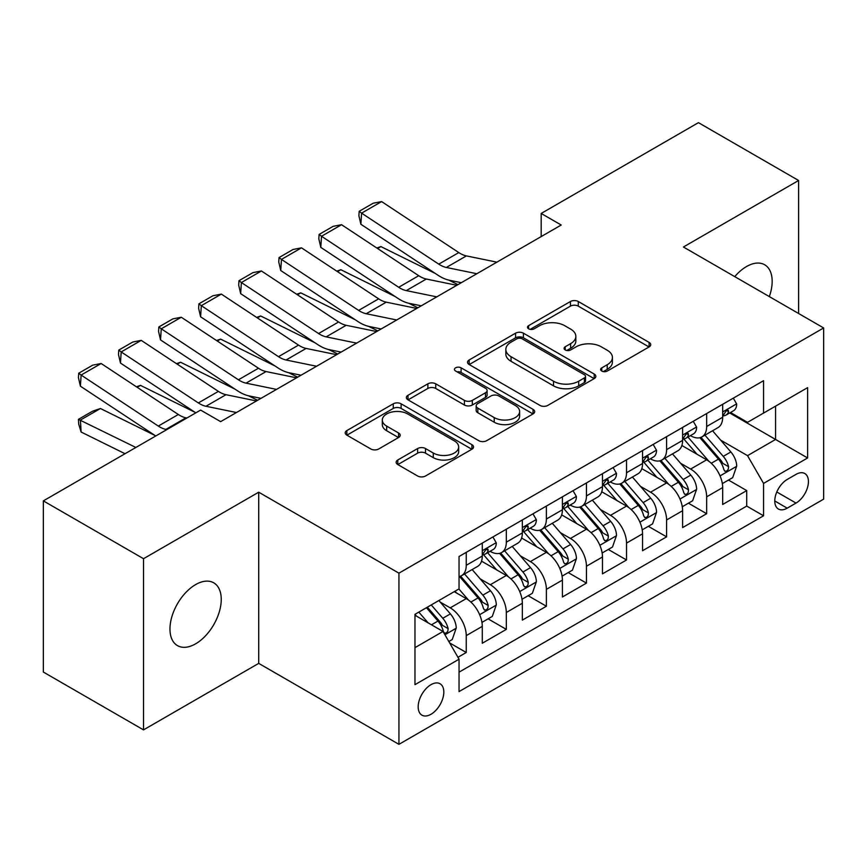 <?xml version="1.0" encoding="UTF-8"?>
<svg xmlns="http://www.w3.org/2000/svg" width="867" height="867" viewBox="0 0 867 867"><rect width="100%" height="100%" fill="white"/><g stroke="black" fill="none" stroke-linecap="round" stroke-linejoin="round"><path stroke-width="1.3" d="M601.796 371.054A3.891 2.243 0 0 0 607.301 371.054L649.09 346.93A5.56 3.208 0 0 0 650.716 344.654A5.56 3.208 0 0 0 649.09 342.389L578.289 301.51A5.56 3.208 0 0 0 570.432 301.51L528.642 325.634A3.891 2.243 0 0 0 527.504 327.227A3.891 2.243 0 0 0 528.642 328.821A3.891 2.243 0 0 0 534.148 328.821L539.556 325.699A17.795 10.274 0 0 1 564.731 325.699L570.627 329.102A17.795 10.274 0 0 1 575.84 336.363A17.795 10.274 0 0 1 570.627 343.635L565.219 346.757A3.891 2.243 0 0 0 564.081 348.35A3.891 2.243 0 0 0 565.219 349.932A3.891 2.243 0 0 0 570.724 349.932L576.132 346.811A17.795 10.274 0 0 1 601.297 346.811L607.203 350.214A17.795 10.274 0 0 1 612.416 357.486A17.795 10.274 0 0 1 607.203 364.747L601.796 367.868A3.891 2.243 0 0 0 600.658 369.461A3.891 2.243 0 0 0 601.796 371.054L601.796 367.868M195.606 643.834A36.262 20.938 120 0 0 219.297 611.874A36.262 20.938 120 0 0 213.737 582.819A36.262 20.938 120 0 0 195.606 584.607A36.262 20.938 120 0 0 171.915 616.567A36.262 20.938 120 0 0 177.475 645.622A36.262 20.938 120 0 0 195.606 643.834M769.311 296.579A36.262 20.938 120 0 0 764.651 264.749A36.262 20.938 120 0 0 746.52 266.537A36.262 20.938 120 0 0 734.761 276.638M430.997 714.267A18.131 10.469 120 0 0 442.842 698.293A18.131 10.469 120 0 0 440.057 683.76A18.131 10.469 120 0 0 430.997 684.659A18.131 10.469 120 0 0 419.151 700.634A18.131 10.469 120 0 0 421.926 715.167A18.131 10.469 120 0 0 430.997 714.267M397.78 459.998A5.56 3.208 0 0 0 396.154 462.274A5.56 3.208 0 0 0 397.78 464.539L417.634 476.005A5.56 3.208 0 0 0 425.502 476.005L471.908 449.214A5.56 3.208 0 0 0 473.545 446.949A5.56 3.208 0 0 0 471.908 444.673L401.118 403.805A5.56 3.208 0 0 0 393.26 403.805L346.843 430.596A5.56 3.208 0 0 0 345.218 432.871A5.56 3.208 0 0 0 346.843 435.136L370.838 448.987A5.56 3.208 0 0 0 378.706 448.987L398.56 437.521A5.56 3.208 0 0 0 400.196 435.256A5.56 3.208 0 0 0 398.56 432.98L386.671 426.109A14.88 8.594 0 0 1 382.314 420.04A14.88 8.594 0 0 1 391.494 412.107A14.88 8.594 0 0 1 407.707 413.96L454.308 440.87A14.88 8.594 0 0 1 458.665 446.949A14.88 8.594 0 0 1 449.485 454.882A14.88 8.594 0 0 1 433.272 453.018L425.502 448.532A5.56 3.208 0 0 0 417.634 448.532L397.78 459.998L397.78 464.539M258.713 492.196L143.521 558.706L43.35 500.877L43.35 672.055L143.521 729.884L258.713 663.374L398.939 744.341L398.939 573.163L258.713 492.196L258.713 663.374M798.605 313.496L798.605 180.488L683.413 246.997L823.65 327.954L398.939 573.163M798.605 180.488L698.444 122.659L541.181 213.455L541.181 236.583M43.35 500.877L200.613 410.08L220.641 421.644L561.209 225.019L541.181 213.455M539.946 405.398A5.56 3.208 0 0 0 547.814 405.398L594.22 378.597A5.56 3.208 0 0 0 595.857 376.332A5.56 3.208 0 0 0 594.22 374.056L523.43 333.188A5.56 3.208 0 0 0 515.562 333.188L469.155 359.978A5.56 3.208 0 0 0 467.53 362.254A5.56 3.208 0 0 0 469.155 364.519L539.946 405.398M457.147 371.889A3.891 2.243 0 0 1 461.092 372.442L461.092 367.814L533.064 409.365A5.56 3.208 0 0 1 534.701 411.641A5.56 3.208 0 0 1 533.064 413.906L486.658 440.696A5.56 3.208 0 0 1 478.79 440.696L407.999 399.828L407.999 395.287A5.56 3.208 0 0 0 406.374 397.563A5.56 3.208 0 0 0 407.999 399.828M407.999 395.287L427.865 383.821A5.56 3.208 0 0 1 435.733 383.821L464.441 400.402A5.56 3.208 0 0 0 472.309 400.402L485.477 392.794A5.56 3.208 0 0 0 487.113 390.518A5.56 3.208 0 0 0 485.477 388.253L455.587 370.989A3.891 2.243 0 0 1 454.449 369.407A3.891 2.243 0 0 1 456.855 367.326A3.891 2.243 0 0 1 461.092 367.814M457.939 657.305L466.251 652.504L449.626 642.902M440.165 602.056L450.233 607.865A22.661 13.081 60 0 1 466.251 635.619L482.28 626.364L482.28 643.249L506.317 629.377L488.088 618.854M480.231 578.918L490.299 584.726A22.661 13.081 60 0 1 506.317 612.492L522.346 603.237L522.346 620.122L546.383 606.239L528.155 595.716M520.298 555.79L530.366 561.599A22.661 13.081 60 0 1 546.383 589.354L562.412 580.099L562.412 596.984L586.45 583.112L568.221 572.588M560.364 532.652L570.432 538.461A22.661 13.081 60 0 1 586.45 566.227L602.478 556.972L602.478 573.856L626.527 559.974L608.287 549.45M600.43 509.525L610.498 515.334A22.661 13.081 60 0 1 626.527 543.089L642.545 533.834L642.545 550.729L666.593 536.846L648.353 526.323M640.507 486.387L650.564 492.196A22.661 13.081 60 0 1 666.593 519.962L682.611 510.706L682.611 527.591L706.659 513.708L706.659 496.824A22.661 13.081 -120 0 0 690.631 469.069L680.573 463.26M688.42 503.185L706.659 513.708M482.28 626.364A22.661 13.081 -120 0 0 466.251 598.609L454.232 591.662M522.346 603.237A22.661 13.081 -120 0 0 506.317 575.471L481.543 561.166M562.412 580.099A22.661 13.081 -120 0 0 546.383 552.344L521.609 538.039M602.478 556.972A22.661 13.081 -120 0 0 586.45 529.206L561.675 514.9M642.545 533.834A22.661 13.081 -120 0 0 626.527 506.079L601.741 491.773M682.611 510.706A22.661 13.081 -120 0 0 666.593 482.941L641.808 468.635M796.004 474.39L787.193 479.473A17.568 10.144 120 0 0 775.716 494.959A17.568 10.144 120 0 0 778.403 509.027A17.568 10.144 120 0 0 787.193 508.16L796.004 503.077A17.568 10.144 120 0 0 807.48 487.59A17.568 10.144 120 0 0 804.782 473.512A17.568 10.144 120 0 0 796.004 474.39M398.939 744.341L823.65 499.143L823.65 327.954M414.968 647.649L443.015 631.458L459.044 659.213L459.044 691.595L763.545 515.789L763.545 483.407L747.527 455.652L720.64 440.122M459.044 659.213L414.968 684.659L414.968 614.335L459.044 588.888L459.044 556.506L763.545 380.7L763.545 413.082L807.621 387.636L807.621 457.96L763.545 483.407M490.083 551.293L490.299 551.412A22.661 13.081 60 0 0 501.625 552.539L517.653 543.284A22.661 13.081 -120 0 0 522.346 532.912L522.346 519.951M530.149 528.166L530.366 528.285A22.661 13.081 60 0 0 541.691 529.412L557.719 520.157A22.661 13.081 -120 0 0 562.412 509.774L562.412 496.824M570.215 505.027L570.432 505.158A22.661 13.081 60 0 0 581.757 506.274L597.786 497.019A22.661 13.081 -120 0 0 602.478 486.647L602.478 473.696M610.281 481.9L610.498 482.019A22.661 13.081 60 0 0 621.823 483.147L637.852 473.891A22.661 13.081 -120 0 0 642.545 463.509L642.545 450.558M650.348 458.762L650.564 458.892A22.661 13.081 60 0 0 661.889 460.009L677.918 450.753A22.661 13.081 -120 0 0 682.611 440.382L682.611 427.431M459.044 672.163L746.725 506.079L746.725 490.581L722.677 504.464L722.677 487.568A22.661 13.081 -120 0 0 706.659 459.813L681.874 445.508M690.414 435.635L690.631 435.754A22.661 13.081 -120 0 0 701.956 436.881A22.661 13.081 -120 0 0 706.659 426.499L706.659 413.548M701.956 436.881L717.984 427.626A22.661 13.081 -120 0 0 722.677 417.244L722.677 404.293M466.251 552.344L466.251 565.295A22.661 13.081 60 0 1 461.558 575.666A22.661 13.081 60 0 1 459.044 576.588M461.558 575.666L477.587 566.422A22.661 13.081 -120 0 0 482.28 556.04L482.28 543.089M506.317 529.206L506.317 542.168A22.661 13.081 60 0 1 501.625 552.539M546.383 506.079L546.383 519.03A22.661 13.081 60 0 1 541.691 529.412M586.45 482.941L586.45 495.902A22.661 13.081 60 0 1 581.757 506.274M626.527 459.813L626.527 472.764A22.661 13.081 60 0 1 621.823 483.147M666.593 436.675L666.593 449.637A22.661 13.081 60 0 1 661.889 460.009M666.593 519.962L666.593 536.846M626.527 543.089L626.527 559.974M586.45 566.227L586.45 583.112M546.383 589.354L546.383 606.239M506.317 612.492L506.317 629.377M466.251 635.619L466.251 652.504M443.015 631.458L414.968 615.267M747.527 455.652L775.575 439.461L775.575 406.146L807.621 387.636M729.689 412.963L807.621 457.96M730.48 412.497L747.527 422.337L763.545 413.082M143.521 558.706L143.521 729.884M728.486 480.058L746.725 490.581M746.725 506.079L763.545 515.789M603.345 371.596L607.203 369.375A17.795 10.274 0 0 0 612.416 362.113L612.416 357.486M575.84 336.363L575.84 340.991A17.795 10.274 0 0 1 570.627 348.263L566.769 350.485M649.015 346.973L578.289 306.138A5.56 3.208 0 0 0 570.432 306.138L530.203 329.362M594.144 378.641L523.43 337.816A5.56 3.208 0 0 0 515.562 337.816L469.231 364.563M584.391 377.914A3.891 2.243 0 0 0 585.528 376.332A3.891 2.243 0 0 0 584.391 374.739L522.248 338.867A3.891 2.243 0 0 0 516.743 338.867L511.042 342.162A17.795 10.274 0 0 0 505.829 349.423A17.795 10.274 0 0 0 511.042 356.695L553.514 381.209A17.795 10.274 0 0 0 578.69 381.209L584.391 377.914L584.391 382.542A3.891 2.243 0 0 0 585.528 380.96L585.528 376.332M505.829 349.423L505.829 354.05A17.795 10.274 0 0 0 511.042 361.311L511.042 356.695M584.391 382.542L578.69 385.837A17.795 10.274 0 0 1 553.514 385.837L511.042 361.311M408.075 399.871L427.865 388.449L427.865 383.821M487.113 390.518L487.113 395.146A5.56 3.208 0 0 1 485.477 397.422L472.309 405.03A5.56 3.208 0 0 1 464.441 405.03L435.733 388.449A5.56 3.208 0 0 0 427.865 388.449M461.092 372.442L532.988 413.949M494.233 417.601A14.88 8.594 0 0 0 510.446 419.455A14.88 8.594 0 0 0 519.626 411.522A14.88 8.594 0 0 0 515.269 405.453L498.85 395.97A5.56 3.208 0 0 0 490.982 395.97L477.815 403.578A5.56 3.208 0 0 0 476.178 405.843A5.56 3.208 0 0 0 477.815 408.119L494.233 417.601L494.233 422.229A14.88 8.594 0 0 0 510.446 424.082A14.88 8.594 0 0 0 519.626 416.149L519.626 411.522M476.178 405.843L476.178 410.47A5.56 3.208 0 0 0 477.815 412.746L477.815 408.119M494.233 422.229L477.815 412.746M458.665 446.949L458.665 451.577A14.88 8.594 0 0 1 449.485 459.51A14.88 8.594 0 0 1 433.272 457.646L425.502 453.159A5.56 3.208 0 0 0 417.634 453.159L397.855 464.582M382.314 420.04L382.314 424.667A14.88 8.594 0 0 0 386.671 430.736L386.671 426.109M398.495 437.564L386.671 430.736M471.832 449.258L401.118 408.433A5.56 3.208 0 0 0 393.26 408.433L346.919 435.18M722.341 483.602L732.702 477.63L736.701 466.056A15.021 8.67 -120 0 0 730.859 451.956L712.555 430.769M376.798 247.995L380.895 246.586L435.299 273.452M448.803 280.117L457.949 284.636M708.881 461.277L687.954 437.055M696.97 454.221L684.832 440.165A35.98 20.775 -120 0 0 683.716 438.908M699.918 437.694L718.44 459.131A15.021 8.67 60 0 1 723.793 469.47L724.877 471.258L726.914 470.965L728.269 469.318L728.594 466.695A15.021 8.67 -120 0 0 723.241 456.356L704.936 435.158M701.013 437.347L720.9 460.377A7.651 4.422 60 0 1 722.829 463.368L728.594 466.695M380.895 246.586L377.568 248.504M476.85 273.723L446.353 267.469A28.329 16.354 60 0 1 438.767 264.142L361.593 213.141L360.867 224.26L438.041 275.262A42.494 24.536 -120 0 0 449.431 280.258L461.32 282.696M733.298 398.17L736.701 404.065A15.021 8.67 60 0 1 733.59 410.709L725.982 415.098A15.021 8.67 -120 0 0 728.594 411.641L728.28 410.308L726.405 410.687L723.793 414.415A15.021 8.67 60 0 1 722.677 416.55M496.878 262.159L466.392 255.906A28.329 16.354 60 0 1 458.795 252.579L381.621 201.577L361.593 213.141L359.176 211.31L373.2 203.214L381.621 201.577M723.186 415.802L723.241 415.802A15.021 8.67 -120 0 0 725.982 415.098M360.867 224.26L358.895 215.753L359.176 211.31M682.275 506.74L692.635 500.758L696.634 489.194A15.021 8.67 -120 0 0 690.793 475.094L672.478 453.896M336.732 271.133L340.829 269.713L395.233 296.579M408.736 303.244L417.883 307.763M668.815 484.415L647.887 460.182M656.904 477.359L644.766 463.292A35.98 20.775 -120 0 0 643.65 462.046M659.852 460.821L678.373 482.258A15.021 8.67 60 0 1 683.727 492.608L684.811 494.385L686.848 494.103L688.203 492.445L688.528 489.833A15.021 8.67 -120 0 0 683.174 479.484L664.87 458.296M660.947 460.475L680.833 483.515A7.651 4.422 60 0 1 682.763 486.506L688.528 489.833M340.829 269.713L337.501 271.642M642.209 529.867L652.569 523.885L656.568 512.321A15.021 8.67 -120 0 0 650.727 498.222L632.411 477.034M296.666 294.26L300.762 292.851L355.167 319.706M368.67 326.382L377.817 330.901M628.748 507.542L607.821 483.32M616.838 500.487L604.7 486.43A35.98 20.775 -120 0 0 603.584 485.173M619.786 483.959L638.307 505.396A15.021 8.67 60 0 1 643.661 515.735L644.745 517.523L646.782 517.231L648.137 515.583L648.462 512.961A15.021 8.67 -120 0 0 643.108 502.622L624.804 481.423M620.87 483.602L640.767 506.642A7.651 4.422 60 0 1 642.696 509.633L648.462 512.961M300.762 292.851L297.435 294.769M602.142 553.005L612.503 547.023L616.502 535.459A15.021 8.67 -120 0 0 610.661 521.36L592.345 500.161M256.599 317.398L260.696 315.978L315.1 342.844M328.604 349.509L337.751 354.029M588.682 530.68L567.755 506.447M576.772 523.625L564.634 509.558A35.98 20.775 -120 0 0 563.517 508.311M579.72 507.087L598.23 528.523A15.021 8.67 60 0 1 603.584 538.873L604.678 540.65L606.705 540.369L608.07 538.71L608.396 536.099A15.021 8.67 -120 0 0 603.042 525.749L584.737 504.561M580.803 506.74L600.701 529.77A7.651 4.422 60 0 1 602.63 532.772L608.396 536.099M260.696 315.978L257.369 317.907M562.076 576.132L572.437 570.15L576.436 558.586A15.021 8.67 -120 0 0 570.594 544.487L552.279 523.289M216.533 340.525L220.63 339.116L275.023 365.972M288.538 372.647L297.684 377.167M548.616 553.807L527.689 529.585M536.706 546.752L524.568 532.696A35.98 20.775 -120 0 0 523.451 531.438M539.653 530.225L558.164 551.661A15.021 8.67 60 0 1 563.517 562L564.612 563.788L566.639 563.496L568.004 561.849L568.329 559.226A15.021 8.67 -120 0 0 562.976 548.887L544.671 527.689M540.737 529.867L560.635 552.908A7.651 4.422 60 0 1 562.564 555.899L568.329 559.226M220.63 339.116L217.303 341.034M436.784 296.861L406.287 290.608A28.329 16.354 60 0 1 398.701 287.28L321.516 236.268L320.801 247.388L397.975 298.4A42.494 24.536 -120 0 0 409.365 303.385L421.254 305.823M693.232 421.297L696.634 427.193A15.021 8.67 60 0 1 693.524 433.836L685.916 438.236A15.021 8.67 -120 0 0 688.528 434.779L688.214 433.446L686.339 433.814L683.727 437.553A15.021 8.67 60 0 1 682.611 439.688M456.811 285.297L426.326 279.033A28.329 16.354 60 0 1 418.728 275.706L341.555 224.705L321.516 236.268L319.11 234.437L333.134 226.341L341.555 224.705M683.12 438.94L683.174 438.94A15.021 8.67 -120 0 0 685.916 438.236M320.801 247.388L318.828 238.891L319.11 234.437M396.718 319.988L366.221 313.735A28.329 16.354 60 0 1 358.635 310.408L281.45 259.406L280.735 270.526L357.908 321.527A42.494 24.536 -120 0 0 369.299 326.523L381.187 328.961M653.165 444.424L656.568 450.331A15.021 8.67 60 0 1 653.458 456.974L645.85 461.363A15.021 8.67 -120 0 0 648.462 457.906L648.148 456.573L646.273 456.952L643.661 460.68A15.021 8.67 60 0 1 642.545 462.815M416.745 308.424L386.259 302.171A28.329 16.354 60 0 1 378.662 298.844L301.488 247.843L281.45 259.406L279.044 257.575L293.068 249.479L301.488 247.843M643.054 462.068L643.108 462.068A15.021 8.67 -120 0 0 645.85 461.363M280.735 270.526L278.762 262.018L279.044 257.575M356.651 343.126L326.155 336.873A28.329 16.354 60 0 1 318.568 333.546L241.384 282.534L240.668 293.653L317.842 344.665A42.494 24.536 -120 0 0 329.232 349.65L341.121 352.089M613.099 467.562L616.502 473.458A15.021 8.67 60 0 1 613.392 480.101L605.784 484.501A15.021 8.67 -120 0 0 608.396 481.044L608.081 479.711L606.206 480.08L603.584 483.819A15.021 8.67 60 0 1 602.478 485.953M376.679 331.552L346.193 325.298A28.329 16.354 60 0 1 338.596 321.971L261.422 270.97L241.384 282.534L238.978 280.702L253.001 272.606L261.422 270.97M602.988 485.206L603.042 485.206A15.021 8.67 -120 0 0 605.784 484.501M240.668 293.653L238.696 285.156L238.978 280.702M316.585 366.253L286.088 360A28.329 16.354 60 0 1 278.502 356.673L201.317 305.672L200.602 316.791L277.776 367.792A42.494 24.536 -120 0 0 289.166 372.788L301.055 375.227M573.033 490.689L576.436 496.596A15.021 8.67 60 0 1 573.325 503.239L565.717 507.628A15.021 8.67 -120 0 0 568.329 504.171L568.015 502.838L566.14 503.218L563.517 506.946A15.021 8.67 60 0 1 562.412 509.081M336.613 354.69L306.127 348.436A28.329 16.354 60 0 1 298.53 345.109L221.356 294.108L201.317 305.672L198.911 303.84L212.935 295.745L221.356 294.108M562.921 508.333L562.976 508.333A15.021 8.67 -120 0 0 565.717 507.628M200.602 316.791L198.63 308.284L198.911 303.84M522.01 599.26L532.36 593.288L536.37 581.724A15.021 8.67 -120 0 0 530.517 567.625L512.213 546.427M176.467 363.663L180.564 362.243L234.957 389.11M248.471 395.775L257.618 400.294M508.55 576.945L487.622 552.712M496.639 569.89L484.501 555.823A35.98 20.775 -120 0 0 483.385 554.577M499.587 553.352L518.098 574.788A15.021 8.67 60 0 1 523.451 585.138L524.546 586.916L526.572 586.634L527.938 584.976L528.263 582.364A15.021 8.67 -120 0 0 522.909 572.014L504.605 550.816M500.671 553.005L520.568 576.035A7.651 4.422 60 0 1 522.498 579.037L528.263 582.364M180.564 362.243L177.236 364.173M276.519 389.391L246.022 383.138A28.329 16.354 60 0 1 238.436 379.8L161.251 328.799L160.536 339.918L237.71 390.919A42.494 24.536 -120 0 0 249.1 395.916L260.989 398.354M532.967 513.828L536.37 519.723A15.021 8.67 60 0 1 533.259 526.367L525.651 530.767A15.021 8.67 -120 0 0 528.263 527.309L527.949 525.976L526.074 526.345L523.451 530.084A15.021 8.67 60 0 1 522.346 532.219M296.547 377.817L266.061 371.564A28.329 16.354 60 0 1 258.464 368.237L181.29 317.235L161.251 328.799L158.845 326.967L172.869 318.872L181.29 317.235M522.844 531.471L522.909 531.471A15.021 8.67 -120 0 0 525.651 530.767M160.536 339.918L158.563 331.422L158.845 326.967M481.944 622.398L492.293 616.415L496.303 604.852A15.021 8.67 -120 0 0 490.451 590.752L472.147 569.554M136.401 386.79L140.497 385.382L194.891 412.237M468.483 600.072L458.892 588.975M456.573 593.017L455.012 591.218M459.521 576.49L478.031 597.927A15.021 8.67 60 0 1 483.385 608.266L484.48 610.054L486.506 609.761L487.872 608.114L488.197 605.491A15.021 8.67 -120 0 0 482.843 595.152L464.539 573.954M460.605 576.132L480.502 599.173A7.651 4.422 60 0 1 482.431 602.164L488.197 605.491M140.497 385.382L137.17 387.3M236.453 412.519L205.956 406.265A28.329 16.354 60 0 1 198.37 402.938L121.185 351.937L120.47 363.056L195.812 412.844M220.077 421.319L220.922 421.481M492.9 536.955L496.303 542.861A15.021 8.67 60 0 1 493.193 549.505L485.585 553.894A15.021 8.67 -120 0 0 488.197 550.437L487.883 549.104L486.008 549.483L483.385 553.211A15.021 8.67 60 0 1 482.28 555.346M256.48 400.955L225.994 394.702A28.329 16.354 60 0 1 218.397 391.375L141.223 340.363L121.185 351.937L118.779 350.105L132.803 342.01L141.223 340.363M482.778 554.598L482.843 554.598A15.021 8.67 -120 0 0 485.585 553.894M120.47 363.056L118.486 354.549L118.779 350.105M448.824 641.515L452.227 639.553L456.237 627.99A15.021 8.67 -120 0 0 450.385 613.89L438.865 600.538M100.431 408.509L80.403 420.072L81.119 432.026L78.713 424.147L78.42 419.357L92.444 411.261L100.431 408.509L154.825 435.375M428.103 622.842L418.826 612.113M78.42 419.357L135.859 447.459M125.032 453.712L81.119 432.026M416.507 616.155L414.968 614.367M426.445 607.713L437.965 621.054A15.021 8.67 60 0 1 443.319 631.404L444.413 633.181L446.44 632.899L447.805 631.241L448.131 628.629A15.021 8.67 -120 0 0 442.777 618.279L431.246 604.938M427.366 607.182L440.436 622.3A7.651 4.422 60 0 1 442.365 625.291L448.131 628.629M166.822 429.588L165.89 429.393A28.329 16.354 60 0 1 158.303 426.065L81.119 375.064L80.403 386.183L155.746 435.982M186.849 418.024L185.928 417.829A28.329 16.354 60 0 1 178.331 414.502L101.157 363.501L81.119 375.064L78.713 373.233L92.736 365.137L101.157 363.501M80.403 386.183L78.42 377.676L78.713 373.233M450.233 607.865L466.251 598.609M490.299 584.726L506.317 575.471M530.366 561.599L546.383 552.344M570.432 538.461L586.45 529.206M610.498 515.334L626.527 506.079M650.564 492.196L666.593 482.941M690.631 469.069L706.659 459.813M706.659 426.499L722.677 417.244M466.251 565.295L482.28 556.04M506.317 542.168L522.346 532.912M546.383 519.03L562.412 509.774M586.45 495.902L602.478 486.647M626.527 472.764L642.545 463.509M666.593 449.637L682.611 440.382M706.659 496.824L722.677 487.568M776.789 491.979L796.004 503.077M774.773 500.985L787.193 508.16M607.203 369.375L607.203 364.747M565.219 349.932L565.219 346.757M570.627 348.263L570.627 343.635M528.642 328.821L528.642 325.634M570.432 306.138L570.432 301.51M578.289 306.138L578.289 301.51M649.09 346.93L649.09 342.389M469.155 364.519L469.155 359.978M515.562 337.816L515.562 333.188M523.43 337.816L523.43 333.188M594.22 378.597L594.22 374.056M553.514 385.837L553.514 381.209M578.69 385.837L578.69 381.209M435.733 388.449L435.733 383.821M464.441 405.03L464.441 400.402M472.309 405.03L472.309 400.402M485.477 397.422L485.477 392.794M533.064 413.906L533.064 409.365M417.634 453.159L417.634 448.532M425.502 453.159L425.502 448.532M433.272 457.646L433.272 453.018M398.56 437.521L398.56 432.98M346.843 435.136L346.843 430.596M393.26 408.433L393.26 403.805M401.118 408.433L401.118 403.805M471.908 449.214L471.908 444.673M720.054 475.907L736.603 466.348M723.241 456.356L730.859 451.956M711.276 463.26L718.44 459.131M736.603 403.892L722.677 411.933M446.353 267.469L466.392 255.906M438.767 264.142L458.795 252.579M726.654 410.524L728.594 411.641M679.988 499.034L696.537 489.476M683.174 479.484L690.793 475.094M671.21 486.398L678.373 482.258M639.922 522.172L656.471 512.614M643.108 502.622L650.727 498.222M631.143 509.525L638.307 505.396M599.856 545.3L616.404 535.741M603.042 525.749L610.661 521.36M591.077 532.663L598.23 528.523M559.789 568.438L576.338 558.879M562.976 548.887L570.594 544.487M551.011 555.79L558.164 551.661M696.537 427.019L682.611 435.061M406.287 290.608L426.326 279.033M398.701 287.28L418.728 275.706M686.588 433.652L688.528 434.779M656.471 450.157L642.545 458.199M366.221 313.735L386.259 302.171M358.635 310.408L378.662 298.844M646.522 456.79L648.462 457.906M616.404 473.284L602.478 481.326M326.155 336.873L346.193 325.298M318.568 333.546L338.596 321.971M606.456 479.917L608.396 481.044M576.338 496.423L562.412 504.453M286.088 360L306.127 348.436M278.502 356.673L298.53 345.109M566.389 503.055L568.329 504.171M519.723 591.565L536.272 582.006M522.909 572.014L530.517 567.625M510.945 578.928L518.098 574.788M536.272 519.55L522.346 527.591M246.022 383.138L266.061 371.564M238.436 379.8L258.464 368.237M526.323 526.182L528.263 527.309M479.657 614.692L496.206 605.144M482.843 595.152L490.451 590.752M470.879 602.056L478.031 597.927M496.206 542.688L482.28 550.718M205.956 406.265L225.994 394.702M198.37 402.938L218.397 391.375M486.257 549.32L488.197 550.437M444.923 634.752L456.14 628.272M442.777 618.279L450.385 613.89M431.484 624.804L437.965 621.054M165.89 429.393L185.928 417.829M158.303 426.065L178.331 414.502"/></g></svg>
